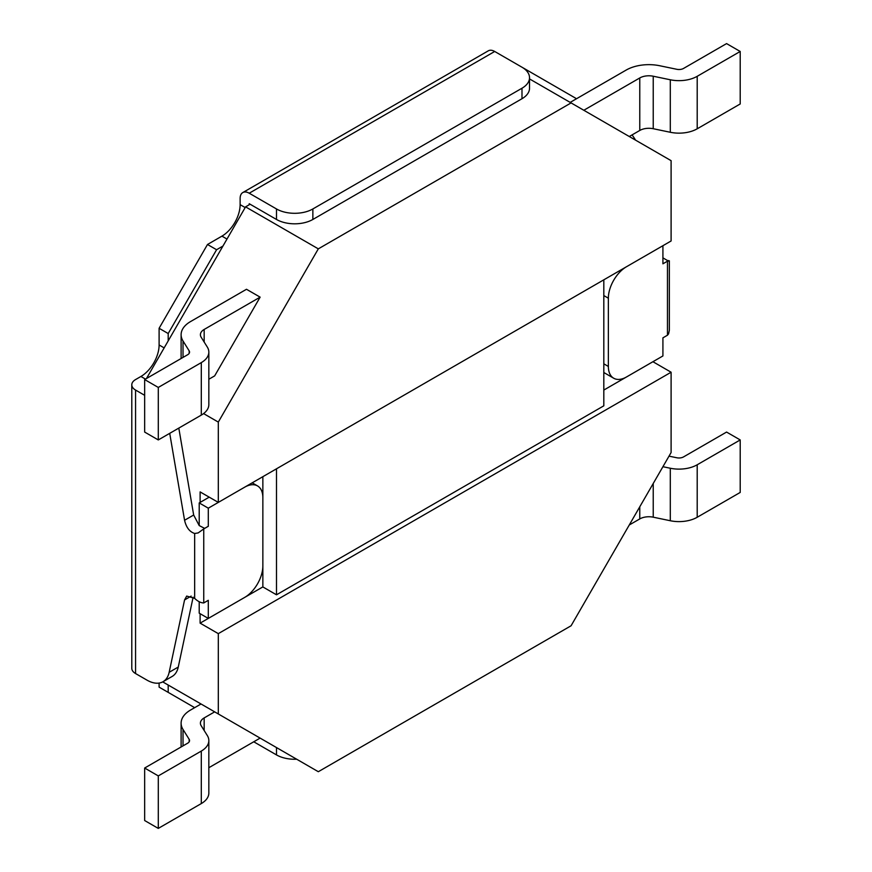 <?xml version="1.0" encoding="UTF-8"?>
<svg xmlns="http://www.w3.org/2000/svg" width="872" height="872" viewBox="0 0 872 872"><rect width="100%" height="100%" fill="white"/><g stroke="black" fill="none" stroke-linecap="round" stroke-linejoin="round"><path stroke-width="1.31" d="M262.854 476.679L262.854 586.921L200.113 623.142L218.305 633.639L218.305 713.961L318.313 771.709L571.084 625.769L671.102 452.535L671.102 372.224L652.921 361.717L603.816 390.067M209.204 497.16L200.113 502.403L200.113 491.906L218.305 502.403L671.102 240.977L671.102 160.666L529.522 78.916M178.804 428.087L193.671 515.025L199.208 525.576L199.208 502.926L208.299 508.18L208.299 526.285L203.754 528.912L203.754 602.944C200.767 602.879 197.737 601.364 194.663 598.366L194.663 533.479L198.14 532.934L203.754 528.912M144.654 395.31L135.563 390.067L135.563 673.544L146.954 680.116A32.144 18.563 -120 0 0 163.031 681.708A32.144 18.563 -120 0 0 169.157 672.301L178.259 667.058L193.137 597.167M178.259 667.058A32.144 18.563 60 0 1 172.122 676.465L163.031 681.708M169.713 433.34L184.57 520.268C186.227 527.429 189.584 531.833 194.663 533.479M169.157 672.301L184.57 599.925L186.695 596.077L194.663 598.366M135.563 673.544A12.862 7.423 180 0 1 131.792 668.29L131.792 384.814A12.862 7.423 -0 0 0 135.563 390.067M632.037 134.92A32.144 18.563 60 0 1 635.535 140.13M662.916 257.861L667.462 260.51C670.012 260.772 670.012 260.99 667.462 261.186C670.012 260.99 670.012 260.772 667.462 260.51M276.489 468.809L276.489 594.802L603.816 405.818L603.816 279.825M200.113 623.142L200.113 613.692M571.084 102.918L318.313 248.858L218.305 422.092L218.305 502.403M218.305 422.092L203.59 413.59M218.305 713.961L162.726 681.882M218.305 633.639L671.102 372.224M575.727 99.19L575.727 98.253L522.121 67.297M526.535 70.785L527.342 70.316M250.122 204.233L245.577 206.86L168.198 340.887L168.198 333.54L216.583 249.73L207.492 244.487L221.935 236.138A25.713 14.846 -60 0 0 240.127 204.648L240.127 198.456A12.862 7.423 -120 0 1 242.787 192.57A12.862 7.423 -120 0 1 249.218 193.213L276.489 208.953A25.713 14.846 0 0 0 312.863 208.953L312.863 219.461L521.99 98.721L521.99 88.225L312.863 208.953M312.863 219.461A25.713 14.846 180 0 1 276.489 219.461L249.218 203.71L249.218 204.757M222.949 246.057L216.583 249.73M194.663 707.661L168.198 692.379L168.198 685.032L201.029 703.987L190.532 710.048A32.144 18.563 0 0 0 181.114 723.171A32.144 18.563 0 0 0 183.022 729.461L189.17 739.314A6.431 3.717 180 0 1 189.551 740.568A6.431 3.717 180 0 1 187.665 743.195L144.654 768.036L158.29 775.906L201.301 751.075A25.713 14.846 0 0 0 208.833 740.568A25.713 14.846 0 0 0 207.318 735.543L201.16 725.689A12.862 7.423 180 0 1 200.407 723.171A12.862 7.423 180 0 1 204.168 717.918L214.665 711.857L260.129 738.104L208.833 767.72M521.99 88.225A25.713 14.846 0 0 0 529.522 77.717A25.713 14.846 0 0 0 521.99 67.22L494.707 51.47L249.218 193.213M242.787 192.57L488.276 50.838A12.862 7.423 60 0 1 494.707 51.47M168.198 333.54L159.107 328.286L207.492 244.487M131.792 384.814A12.862 7.423 -0 0 1 135.563 379.571L140.915 376.475A25.713 14.846 120 0 0 159.107 344.974L159.107 328.286M159.107 683.07L159.107 687.136L168.198 692.379M296.676 759.207A25.713 14.846 180 0 1 276.489 754.912L253.763 741.789M529.522 77.717L529.522 88.225A25.713 14.846 180 0 1 521.99 98.721M214.665 711.857L201.029 703.987M168.198 340.887L146.474 378.513M260.129 297.145L204.168 329.453A12.862 7.423 180 0 0 200.407 334.706A12.862 7.423 180 0 0 201.16 337.224L207.318 347.078A25.713 14.846 0 0 1 208.833 352.103A25.713 14.846 0 0 1 201.301 362.61L158.29 387.441L144.654 379.56L187.665 354.73A6.431 3.717 180 0 0 189.551 352.103A6.431 3.717 180 0 0 189.17 350.849L183.022 340.996A32.144 18.563 0 0 1 181.114 334.706A32.144 18.563 0 0 1 190.532 321.583L246.493 289.275L260.129 297.145L214.665 375.887L208.833 379.255M318.313 248.858L245.577 206.86M262.854 586.921L276.489 594.802M613.692 378.219A25.713 14.846 120 0 0 626.554 376.944L662.916 355.95L662.916 337.846L667.462 335.219L667.462 261.186L662.916 263.813L662.916 245.708L626.554 266.701A25.713 14.846 120 0 0 608.362 298.202L608.362 366.447A25.713 14.846 120 0 0 613.692 378.219L604.601 372.965A25.713 14.846 -60 0 1 603.816 372.464M669.347 260.924L669.347 330.226L668.606 333.812L667.462 335.219M193.671 515.025L184.57 520.268M191.175 596.121L184.57 599.925M252.204 482.837L257.523 485.911A25.713 14.846 120 0 1 262.854 497.683L262.854 565.928A25.713 14.846 120 0 1 244.672 597.418L208.299 618.422L208.299 600.317L203.754 602.944M204.658 528.388L199.208 525.576M257.523 485.911A25.713 14.846 120 0 0 244.672 487.186L208.299 508.18M200.113 502.403L199.208 502.926M208.299 618.422L199.208 613.169L199.208 601.658M144.654 379.56L144.654 432.065L158.29 439.935L201.301 415.105A25.713 14.846 0 0 0 208.833 404.608L208.833 352.103M158.29 387.441L158.29 439.935M583.815 110.264L639.776 77.957A12.862 7.423 180 0 1 653.226 76.224L670.296 79.777A25.713 14.846 0 0 0 697.197 76.311L740.208 51.47L726.572 43.6L683.561 68.43A6.431 3.717 180 0 1 676.836 69.302L659.755 65.749A32.144 18.563 0 0 0 626.14 70.087L570.179 102.395M629.279 136.512L639.776 130.462A12.862 7.423 180 0 1 653.226 128.718L670.296 132.272A25.713 14.846 0 0 0 697.197 128.805L740.208 103.964L740.208 51.47M144.654 768.036L144.654 820.53L158.29 828.4L201.301 803.57A25.713 14.846 0 0 0 208.833 793.073L208.833 740.568M158.29 828.4L158.29 775.906M629.279 524.977L639.776 518.927A12.862 7.423 180 0 1 653.226 517.183L670.296 520.737A25.713 14.846 0 0 0 697.197 517.27L740.208 492.44L740.208 439.935L726.572 432.065L683.561 456.895A6.431 3.717 180 0 1 676.836 457.767L669.02 456.143M662.927 466.705L670.296 468.242A25.713 14.846 0 0 0 697.197 464.776L740.208 439.935M276.489 219.461L276.489 208.953M245.174 207.558L240.127 204.648M226.993 239.059L221.935 236.138M164.154 347.895L159.107 344.974M145.46 379.102L140.915 376.475M276.489 754.912L276.489 747.555M603.816 363.82L608.362 366.447M608.362 298.202L603.816 295.575M204.168 329.453L204.168 342.042M183.022 340.996L183.022 357.411M189.17 350.849L189.17 353.367M201.301 362.61L201.301 415.105M639.776 77.957L639.776 130.462M653.226 76.224L653.226 128.718M670.296 79.777L670.296 132.272M697.197 76.311L697.197 128.805M204.168 730.507L204.168 717.918M201.301 803.57L201.301 751.075M189.17 741.832L189.17 739.314M183.022 745.876L183.022 729.461M639.776 518.927L639.776 506.806M697.197 517.27L697.197 464.776M670.296 520.737L670.296 468.242M653.226 517.183L653.226 483.502M181.114 334.706L181.114 358.512M181.114 746.977L181.114 723.171"/></g></svg>

